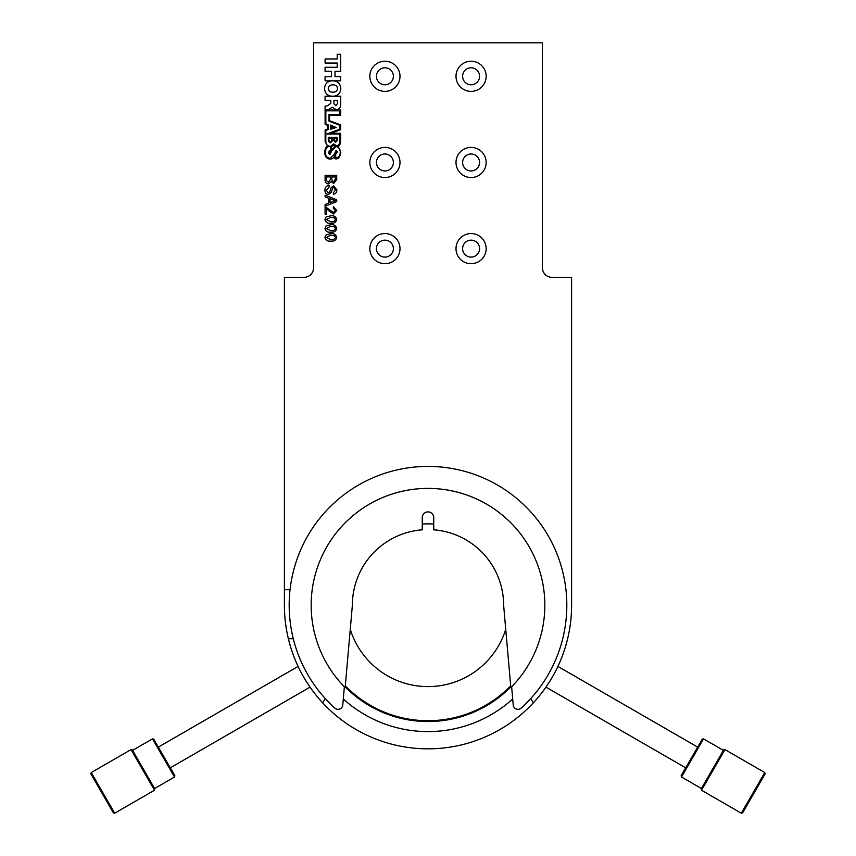 <?xml version="1.0" encoding="UTF-8"?>
<svg xmlns="http://www.w3.org/2000/svg" width="856" height="856" viewBox="0 0 856 856"><rect width="100%" height="100%" fill="white"/><g stroke="black" fill="none" stroke-linecap="round" stroke-linejoin="round"><path stroke-width="1.28" d="M471.078 233.549A15.076 15.076 0 0 0 456.002 248.625A15.076 15.076 0 0 0 471.078 263.702A15.076 15.076 0 0 0 486.155 248.625A15.076 15.076 0 0 0 471.078 233.549M471.078 147.393A15.076 15.076 0 0 0 456.002 162.469A15.076 15.076 0 0 0 471.078 177.545A15.076 15.076 0 0 0 486.155 162.469A15.076 15.076 0 0 0 471.078 147.393M471.078 61.225A15.076 15.076 0 0 0 456.002 76.302A15.076 15.076 0 0 0 471.078 91.378A15.076 15.076 0 0 0 486.155 76.302A15.076 15.076 0 0 0 471.078 61.225M384.922 61.225A15.076 15.076 0 0 0 369.846 76.302A15.076 15.076 0 0 0 384.922 91.378A15.076 15.076 0 0 0 399.998 76.302A15.076 15.076 0 0 0 384.922 61.225M384.922 147.393A15.076 15.076 0 0 0 369.846 162.469A15.076 15.076 0 0 0 384.922 177.545A15.076 15.076 0 0 0 399.998 162.469A15.076 15.076 0 0 0 384.922 147.393M384.922 233.549A15.076 15.076 0 0 0 369.846 248.625A15.076 15.076 0 0 0 384.922 263.702A15.076 15.076 0 0 0 399.998 248.625A15.076 15.076 0 0 0 384.922 233.549M384.922 67.827A8.485 8.485 0 0 0 376.437 76.302A8.485 8.485 0 0 0 384.922 84.787A8.485 8.485 0 0 0 393.396 76.302A8.485 8.485 0 0 0 384.922 67.827M471.078 67.827A8.485 8.485 0 0 0 462.604 76.302A8.485 8.485 0 0 0 471.078 84.787A8.485 8.485 0 0 0 479.563 76.302A8.485 8.485 0 0 0 471.078 67.827M384.922 153.984A8.485 8.485 0 0 0 376.437 162.469A8.485 8.485 0 0 0 384.922 170.943A8.485 8.485 0 0 0 393.396 162.469A8.485 8.485 0 0 0 384.922 153.984M471.078 153.984A8.485 8.485 0 0 0 462.604 162.469A8.485 8.485 0 0 0 471.078 170.943A8.485 8.485 0 0 0 479.563 162.469A8.485 8.485 0 0 0 471.078 153.984M471.078 240.151A8.485 8.485 0 0 0 462.604 248.625A8.485 8.485 0 0 0 471.078 257.11A8.485 8.485 0 0 0 479.563 248.625A8.485 8.485 0 0 0 471.078 240.151M384.922 240.151A8.485 8.485 0 0 0 376.437 248.625A8.485 8.485 0 0 0 384.922 257.11A8.485 8.485 0 0 0 393.396 248.625A8.485 8.485 0 0 0 384.922 240.151M533.309 702.862A143.594 143.594 0 0 0 571.594 605.235L571.594 277.344L551.97 277.344A9.576 9.576 0 0 1 542.404 267.768L542.404 42.8L313.596 42.8L313.596 267.768A9.576 9.576 0 0 1 304.03 277.344L284.406 277.344L284.406 605.235A143.594 143.594 0 0 0 533.309 702.862L530.795 698.517M512.701 699.01A126.367 126.367 0 0 1 343.299 699.01M328.736 210.79L326.575 208.479L326.575 214.161L325.087 214.161L325.087 206.564L333.487 212.523L335.359 210.405L333.273 208.211L333.423 206.713L336.708 210.437L333.498 214.011L328.736 210.79M324.938 219.521L326.061 216.932L330.812 215.798C334.043 215.445 336.012 216.686 336.708 219.521C336.001 222.367 334.043 223.609 330.812 223.245C327.591 223.609 325.622 222.367 324.938 219.521M324.938 237.39L326.061 234.801L330.812 233.677C334.043 233.314 336.012 234.555 336.708 237.39C336.001 240.236 334.043 241.478 330.812 241.114C327.591 241.478 325.622 240.236 324.938 237.39M325.087 106.176L327.58 105.716L330.769 103.437L330.769 100.345L325.087 100.345L325.087 96.257L332.877 96.247C327.795 96.236 325.013 93.668 324.542 88.543C324.991 83.492 327.72 80.924 332.706 80.838L325.087 80.817L325.087 76.73L331.518 76.73L331.518 71.358L325.087 71.358L325.087 67.282L337.2 67.282L337.2 63.044L325.087 63.044L325.087 58.957L337.2 58.957L337.2 54.292L340.688 54.292L340.688 71.358L335.006 71.358L335.006 76.73L340.688 76.73L340.688 80.817L332.716 80.817C337.649 80.946 340.346 83.503 340.795 88.51C340.378 93.475 337.745 96.054 332.898 96.247L340.688 96.257L340.688 104.25C340.806 107.46 339.34 109.29 336.301 109.728L332.342 107.278L328.608 109.557L325.815 109.964L340.688 109.975L340.688 115.271L329.539 115.346L329.571 120.685L340.688 124.88L340.688 129.705L330.972 133.301L340.688 133.301L340.688 140.191C340.378 144.386 339.436 146.408 337.874 146.248L340.838 152.218C340.003 157.408 338.034 159.569 334.931 158.713L334.931 154.519C334.461 157.461 332.824 158.991 330.02 159.109C326.735 158.809 324.959 156.605 324.692 152.518C324.938 148.805 325.911 146.708 327.602 146.226L325.13 141.614L325.13 129.962L327.431 129.074L327.431 125.286L325.13 124.366L325.087 106.176M290.056 589.698L284.406 589.698M328.415 183.933C326.04 183.591 324.927 182.168 325.087 179.653L325.087 175.298L336.708 175.298L336.708 179.642L333.69 183.484L331.197 181.739L328.415 183.933M324.938 228.456L326.061 225.866L330.812 224.732C334.043 224.379 336.012 225.62 336.708 228.456C336.001 231.302 334.043 232.543 330.812 232.179C327.591 232.543 325.622 231.302 324.938 228.456M328.661 198.207L325.087 196.891L325.087 195.147L336.708 199.758L336.708 201.609L325.087 206.221L325.087 204.488L328.661 203.161L328.661 198.207M328.383 194.505C326.093 194.109 324.938 192.707 324.938 190.289C324.916 187.4 326.307 185.773 329.111 185.42L329.111 187.057L326.275 190.214L328.308 192.868L329.87 191.626L331.165 187.582L333.669 185.87L336.857 189.904C336.9 192.365 335.766 193.798 333.423 194.205L333.423 192.568L335.509 189.968L333.776 187.507L332.749 187.924L331.197 192.493L328.383 194.505M334.332 154.294L330.277 158.381C326.874 157.889 325.248 155.835 325.398 152.24C325.366 149.094 326.714 147.093 329.442 146.237C326.885 145.616 325.687 143.808 325.815 140.801L325.815 130.497L328.212 129.449L328.212 124.89L325.836 123.82L325.836 110.799L339.918 110.799L339.918 114.469L329.025 114.469L329.025 121.22L339.918 125.329L339.918 129.063L326.789 134.028L339.918 134.028L339.918 140.63C340.228 143.541 339.062 145.242 336.397 145.723L333.562 143.872L330.598 146.28L330.598 149.789L328.415 152.454L329.849 154.711L331.893 150.656L335.948 146.536C338.901 147.125 340.324 149.04 340.217 152.282C340.292 155.557 338.783 157.44 335.691 157.932L335.691 154.251L337.382 151.983L336.183 150.207L334.332 154.294M332.224 141.015L330.245 142.931L328.287 141.015L328.287 137.377L332.224 137.377L332.224 141.015M337.264 140.651L335.541 142.374L333.851 140.651L333.851 137.377L337.264 137.377L337.264 140.651M336.205 127.512L330.577 129.288L330.577 125.094L336.205 127.512M325.205 698.517L322.691 702.862M288.365 638.737L293.287 638.737M333.626 145.252L334.889 146.13L331.251 150.314L331.251 146.761L333.626 145.252M329.763 153.78L329.239 151.801L331.219 150.41L329.763 153.78M336.451 152.261L335.156 153.481L336.151 150.998L336.451 152.261M332.909 84.872C330.202 84.776 328.661 85.985 328.276 88.521C328.661 91.046 330.202 92.266 332.909 92.159C335.606 92.266 337.157 91.046 337.542 88.521C337.157 85.985 335.606 84.776 332.909 84.872M335.766 105.652L337.446 103.587L337.446 100.345L333.936 100.345L333.936 103.769L335.766 105.652M330.213 142.246L331.486 140.801L331.486 138.073L328.961 138.073L328.961 140.801L330.213 142.246M335.52 141.582L336.515 140.373L336.515 138.094L334.546 138.094L334.546 140.373L335.52 141.582M334.728 127.18L331.325 126.078L331.325 128.25L334.728 127.18M335.359 176.935L331.786 176.935L331.925 180.723L333.551 181.846L335.359 179.15L335.359 176.935M330.448 176.935L326.425 176.935L326.478 180.669L328.437 182.296L330.448 179.493L330.448 176.935M334.568 235.839L330.823 235.165L326.275 237.39L330.823 239.626C333.112 239.99 334.621 239.241 335.359 237.38L334.568 235.839M334.568 226.894L330.823 226.23L326.275 228.456L330.823 230.692C333.112 231.056 334.621 230.307 335.359 228.445L334.568 226.894M334.568 217.959L330.823 217.296L326.275 219.521L330.823 221.758C333.112 222.121 334.621 221.372 335.359 219.511L334.568 217.959M333.219 199.897L329.999 198.699L329.999 202.669L335.359 200.689L333.219 199.897M344.358 686.812L342.775 704.97A4.783 4.783 0 0 1 334.792 708.094A138.811 138.811 0 0 1 428 466.413A138.811 138.811 0 0 1 521.208 708.094A4.783 4.783 0 0 1 513.226 704.97L511.642 686.812M433.746 524.065A81.374 81.374 0 0 0 422.254 524.065M350.265 629.288A81.374 81.374 0 0 0 505.736 629.288M345.321 685.859A115.485 115.485 0 0 0 510.679 685.859M510.775 686.94A116.32 116.32 0 0 1 345.225 686.94M510.839 687.625A116.844 116.844 0 0 0 510.54 522.535A116.844 116.844 0 0 0 345.46 522.535A116.844 116.844 0 0 0 345.161 687.625L352.372 605.235A75.628 75.628 0 0 1 422.254 529.821L422.254 517.634A5.746 5.746 0 0 1 428 511.888A5.746 5.746 0 0 1 433.746 517.634L433.746 529.821A75.628 75.628 0 0 1 503.628 605.235L510.839 687.625M701.16 788.922L723.652 749.952L724.968 749.599L701.513 790.227L701.16 788.922M681.151 775.707L702.209 739.231L703.514 738.878L681.504 777.013L681.151 775.707M764.761 772.572L765.114 773.888L742.612 812.847L741.307 813.2L764.761 772.572L724.968 749.599M132.348 749.952L154.797 788.836L154.487 790.227L131.032 749.599L132.348 749.952M153.791 739.231L174.849 775.707L174.496 777.013L152.486 738.878L153.791 739.231M114.693 813.2L113.388 812.847L90.886 773.888L91.239 772.572L114.693 813.2L154.487 790.227M697.661 747.106L557.909 666.417M685.699 767.832L545.946 687.143M701.396 788.504L681.504 777.013M741.307 813.2L701.513 790.227M723.416 750.37L703.514 738.878M170.301 767.832L310.054 687.143M158.339 747.106L298.091 666.417M132.584 750.37L152.486 738.878M91.239 772.572L131.032 749.599M154.604 788.504L174.496 777.013"/></g></svg>
